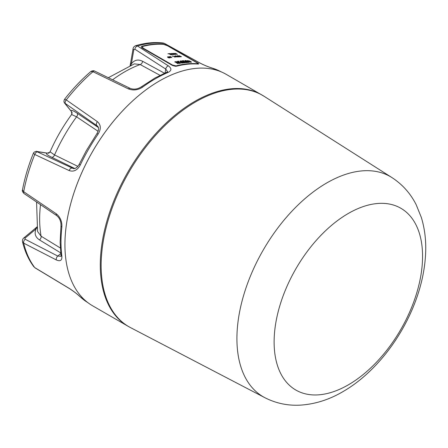 <?xml version="1.0" encoding="UTF-8"?>
<svg xmlns="http://www.w3.org/2000/svg" width="448" height="448" viewBox="0 0 448 448"><rect width="100%" height="100%" fill="white"/><g stroke="black" fill="none" stroke-linecap="round" stroke-linejoin="round"><path stroke-width="0.67" d="M212.352 68.152A2.962 2.397 -73.1 0 0 211.943 67.978L220.998 71.775A133.252 76.933 120 0 0 212.352 68.152C208.572 67.043 204.254 65.257 199.394 62.787L164.226 43.35A133.252 76.933 120 0 0 137.519 45.998A2.962 1.854 122.7 0 0 134.837 49.207L133.812 49.79A2.962 1.299 -170.2 0 1 133.078 48.714C133.274 47.348 134.131 46.346 135.654 45.696L137.519 45.998L168.37 65.862C171.903 68.449 171.718 70.683 167.815 72.565A133.252 76.933 120 0 0 142.638 87.102C138.085 90.115 133.347 90.72 128.436 88.917L92.966 71.719A133.252 76.933 120 0 0 66.259 99.91A2.962 1.747 124.8 0 0 65.442 103.583L65.083 103.589A2.962 2.363 141 0 1 64.686 103.225L64.114 102.267C63.806 101.545 63.946 100.554 64.534 99.299L66.259 99.91L97.406 121.671C100.996 124.852 101.226 129.002 98.101 134.12A133.252 76.933 120 0 0 80.298 164.954C77.448 170.212 73.735 172.088 69.171 170.582L34.754 154.482A2.962 1.747 115.2 0 1 37.52 151.939L37.346 151.62A2.962 2.363 99 0 0 36.837 151.463L36.837 151.463C37.195 150.909 33.544 151.889 33.359 153.294L34.754 154.482A133.252 76.933 120 0 0 23.694 191.705L56.319 213.825C60.329 217.162 62.171 221.564 61.846 227.035A2.962 1.467 -173.8 0 1 60.978 225.837L60.978 225.837C61.141 221.536 59.713 218.126 56.711 215.611L56.711 215.611A2.962 1.618 124 0 1 56.319 213.825M74.889 168.571L51.705 157.265C47.208 155.025 45.573 153.647 46.794 153.115L37.346 151.62M65.083 103.589L71.098 111.02C70.946 109.698 72.957 110.426 77.146 113.198L98.532 127.624M133.812 49.79L131.393 63.818C134.378 59.898 138.118 59.058 142.615 61.292L164.976 73.472M61.846 227.035A133.252 76.933 120 0 0 61.846 256.105C62.177 260.422 60.334 261.699 56.319 259.935L23.694 243.152A2.962 1.854 117.3 0 1 25.127 239.226L25.122 238.05A2.962 1.299 50.2 0 0 23.822 237.95L23.822 237.95C22.714 238.857 22.271 240.1 22.495 241.69L23.694 243.152A133.252 76.933 120 0 0 34.754 267.602L69.171 288.344C73.724 291.306 77.431 294.151 80.298 296.884A2.962 2.397 133.1 0 1 79.94 296.615L79.94 296.615C77.263 294.073 73.752 291.39 69.406 288.557A2.962 1.54 121 0 1 69.171 288.344M61.214 253.193L39.486 239.915C35.302 237.143 34.16 233.481 36.058 228.934L25.122 238.05M160.037 75.32L140.19 64.546L134.366 63.857L108.321 77.717M98.112 131.298L76.563 116.822L71.624 114.514L72.044 112.47A2.962 2.794 -26.4 0 0 71.652 111.922L72.117 113.243M71.624 114.514C63.078 126.162 55.894 138.6 50.086 151.827L54.55 154.946L77.862 166.376M36.562 202.003L37.582 231.498L41.087 236.191L60.346 247.99M69.138 210.017A133.252 76.933 -60 0 1 131.544 101.926M197.994 64.064A133.252 76.933 120 0 0 191.335 63.946A133.252 76.933 120 0 0 176.691 66.17L175.454 66.282L172.553 65.514L142.156 47.97C141.008 47.191 140.991 46.603 142.106 46.206A133.252 76.933 -60 0 1 163.408 44.094L167.334 45.478L197.73 63.022C198.895 63.739 198.985 64.086 197.994 64.064L198.262 64.07M25.127 239.226L57.77 256.06L60.956 256.346M39.486 239.915A2.962 1.932 121.5 0 0 41.087 236.191A120.17 69.378 120 0 1 40.505 204.669M37.324 227.438L36.058 228.934A2.962 1.299 50.2 0 0 34.759 228.838L23.822 237.95M24.069 193.558C22.495 191.895 21.958 190.708 22.456 189.991L23.694 191.705A2.962 1.618 124.1 0 0 24.069 193.558L56.711 215.611M61.846 256.105A2.962 1.926 172.9 0 1 60.984 254.951L60.144 242.323L60.978 225.837M60.984 254.951L61.062 256.267M36.921 227.332A2.962 1.193 -131.9 0 0 36.344 227.455L34.759 228.838M167.58 71.674L165.738 69.054L134.837 49.207M37.52 151.939L73.214 168.504M98.101 134.12A2.962 0.325 -145.5 0 0 96.925 133.633C98.778 130.301 99.008 127.826 97.619 126.196L65.442 103.583M112.599 79.8A120.17 69.378 120 0 1 140.19 64.546A2.962 1.932 118.5 0 0 142.615 61.292M133.078 48.714L130.659 62.737A2.962 1.299 -170.2 0 0 131.393 63.818L130.726 65.66M77.51 166.751A2.962 1.898 116 0 0 77.711 166.309M51.705 157.265A2.962 1.898 116 0 0 54.55 154.946A120.17 69.378 120 0 1 76.563 116.822A2.962 1.898 124 0 0 77.146 113.198M49.224 152.891L46.794 153.115A2.962 2.363 99 0 0 46.278 152.958L36.837 151.463M49.89 152.191L47.522 153.093A2.962 2.335 -85.6 0 1 47.846 153.149A2.962 2.794 -93.6 0 0 48.541 153.21M97.978 131.202A2.962 1.898 124 0 0 98.263 130.805M64.686 103.225L70.706 110.656A2.962 2.363 141 0 0 71.098 111.02L71.652 111.922A2.962 2.335 145.6 0 1 71.445 111.664L71.842 114.167M35.011 267.848L34.754 267.602A2.962 1.546 121.1 0 0 35.011 267.848L69.406 288.557M211.943 67.978L211.943 67.978C208.186 66.842 204.103 65.145 199.696 62.888L199.696 62.888A2.962 1.54 -61 0 0 199.394 62.787M199.696 62.888L164.567 43.45A2.962 1.546 118.9 0 0 164.226 43.35L163.178 43.002C154.47 41.938 145.298 42.84 135.654 45.69M167.815 72.565A2.962 1.926 -112.9 0 0 166.382 72.397L167.558 71.809M130.43 65.369A2.962 1.193 -168.1 0 1 130.256 64.803L130.082 65.509M142.638 87.102A2.962 1.467 -126.2 0 0 141.165 86.946L155.025 77.98L166.382 72.397M141.165 86.946L141.165 86.946C137.402 89.253 133.739 89.723 130.178 88.362L130.178 88.362A2.962 1.618 -64 0 0 128.436 88.917M130.178 88.362L94.758 71.12A2.962 1.618 115.9 0 0 92.966 71.719L90.866 71.506C81.514 79.554 72.738 88.816 64.534 99.294M80.298 164.954A2.962 0.325 -154.5 0 1 79.29 164.181L86.229 150.819L96.925 133.633M127.971 326.211L92.607 305.799A133.622 77.146 -60 0 1 92.607 151.502A133.622 77.146 -60 0 1 226.229 74.357L264.04 96.258A133.599 77.134 -60 0 0 128.811 172.407A133.599 77.134 -60 0 0 130.48 327.594L127.971 326.211A133.622 77.146 -60 0 1 127.966 171.92A133.622 77.146 -60 0 1 261.587 94.774M348.337 384.854A104.966 60.603 -60 0 1 284.06 293.406A104.966 60.603 -60 0 1 412.619 219.184A104.966 60.603 -60 0 1 348.337 384.854M171.254 54.729L172.306 54.606L170.419 53.536A133.252 76.933 120 0 0 169.366 53.631L169.478 53.698A133.252 76.933 -60 0 1 170.458 53.609L171.27 54.079A133.252 76.933 120 0 0 170.682 54.13L170.794 54.197A133.252 76.933 -60 0 1 171.382 54.146L172.127 54.572A133.252 76.933 120 0 0 171.153 54.662L171.254 54.729M174.636 54.426L175.319 54.404L175.022 54.034L173.348 53.368A133.252 76.933 120 0 0 173.012 53.379L174.636 54.426M171.898 57.546L170.089 56.454L171.651 57.417L168.907 56.666L170.71 57.708L169.204 56.756L171.898 57.546M175.918 57.058L175.05 56.274A133.252 76.933 120 0 0 174.283 56.342L175.918 57.058M177.565 56.885L178.646 56.879L177.598 56.325A133.252 76.933 120 0 0 177.128 56.353L175.638 55.849L177.022 56.358A133.252 76.933 120 0 0 176.954 56.358L177.565 56.885M180.645 56.767L181.44 56.65L179.211 55.787A133.252 76.933 -60 0 1 179.502 55.787L179.413 55.726A133.252 76.933 120 0 0 179.088 55.726L181.182 56.75A133.252 76.933 120 0 0 180.891 56.756L180.645 56.767M183.467 61.146L182.174 60.771L183.702 60.648L183.898 61.113L183.467 61.146M181.804 61.438L180.572 61.068L181.11 60.878L181.843 61.303L181.205 61.376C180.107 61.292 179.911 61.146 180.611 60.934L180.09 61.107M175.291 62.082L176.826 62.037L176.092 61.611L174.787 61.863L175.235 62.031M179.424 63.487L177.47 62.362L178.31 62.972L177.296 63.168L176.103 62.625L178.058 63.75L177.447 63.258L178.455 63.062L179.424 63.487M178.041 62.401L180.544 63.062L179.62 63.308L180.79 63.118L178.041 62.401M182.582 62.983L181.686 63.112L182.252 62.91L181.647 62.558L180.914 62.664L181.474 62.462L179.732 61.981L180.628 61.858L182.582 62.983M189.913 61.841L189.23 61.438L190.12 61.796M189.23 61.438L190.019 61.55L189.224 61.432M188.244 61.152L189.179 61.415L188.675 61.029L188.205 61.286M187.32 61.292L189.274 62.423L187.18 61.914L188.138 62.468L187.51 62.502L185.556 61.37L187.667 61.869L186.704 61.314L187.32 61.292L186.665 61.449M183.434 61.533L186.021 62.608L184.19 62.182L184.895 62.709L184.134 62.793L182.806 61.594L183.434 61.533L182.767 61.729M184.565 61.606L183.557 61.522L186.127 62.597L186.861 62.541L185.539 61.376L184.526 61.74L185.052 61.566M176.624 65.722A133.252 76.933 -60 0 1 197.014 63.706L197.686 63.56L196.734 62.653L167.384 45.707L163.475 44.341A133.252 76.933 -60 0 0 143.086 46.357L142.279 46.967L143.158 48.104L172.502 65.044L176.574 65.985M189.986 61.88L190.826 62.367L191.369 62.059L190.249 61.734M175.762 62.429L187.079 61.152L175.762 62.429M185.254 60.844L186.743 60.956L186.004 60.536L184.755 60.586L185.164 60.906M189.196 60.805L191.066 61.712L189.196 61.124L189.196 60.805M188.619 60.99L187.018 60.799L188.009 60.519L188.619 60.99L188.143 61.068M184.038 62.804L181.434 61.751L183.221 62.782L182.89 62.944L184.038 62.804M178.478 61.751L177.195 61.421L178.763 61.18L178.937 61.678L178.478 61.751M179.077 56.862L180.107 56.806L178.22 55.737A133.252 76.933 120 0 0 177.19 55.77L177.296 55.832A133.252 76.933 -60 0 1 178.259 55.804L179.077 56.274A133.252 76.933 120 0 0 178.5 56.291L178.606 56.353A133.252 76.933 -60 0 1 179.189 56.342L179.934 56.767A133.252 76.933 120 0 0 178.976 56.801L179.077 56.862M176.887 56.958L175.09 55.888L176.887 56.958M174.849 57.137L173.079 56.067A133.252 76.933 120 0 0 172.099 56.179L172.211 56.241A133.252 76.933 -60 0 1 173.118 56.14L174.849 57.137M169.142 57.954L169.859 57.826L169.579 57.406L167.882 56.818A133.252 76.933 120 0 0 167.53 56.879L167.731 57.4L169.142 57.954M177.391 54.41L175.689 53.379L177.044 54.219L174.944 53.334L175.93 54.225L174.328 53.362L176.17 54.421L175.151 53.446L177.391 54.41M173.029 54.522L173.387 54.555A133.252 76.933 -60 0 1 173.936 54.522L172.049 53.424A133.252 76.933 120 0 0 171.483 53.458L171.601 53.917L173.029 54.522M170.682 54.746L168.918 53.676A133.252 76.933 120 0 0 167.938 53.788L168.045 53.855A133.252 76.933 -60 0 1 168.958 53.749L170.682 54.746M190.21 61.869L191.33 62.199M186.698 61.09L186.004 60.536M185.965 60.67L185.539 60.682M185.651 60.81L185.254 60.558M185.724 60.782L186.105 60.85L185.707 60.833M185.147 61.869L185.903 62.216M183.518 61.656L184.257 61.466M184.218 61.6L184.526 61.74M186.822 62.675L185.578 61.398M184.817 61.555L186.183 61.337M185.982 62.742L183.394 61.667M184.856 62.843L184.19 62.182M189.235 62.558L187.281 61.426M186.144 61.471L187.667 61.869M188.098 62.602L187.18 61.914M189.14 61.55L188.636 61.163M189.185 61.572L190.109 61.841M191.022 61.846L189.157 60.945M189.974 61.684L189.157 61.286M188.58 61.124L188.009 60.519M187.97 60.654L186.978 60.934M176.786 62.171L176.092 61.611M176.047 61.746L175.594 61.83M175.717 61.97L175.302 61.757M175.263 61.897L174.742 61.998M175.778 61.97L176.165 61.998L175.756 62.037M176.165 61.998L175.734 62.11M178.304 61.314L177.15 61.555M178.898 61.818L178.763 61.18M178.718 61.314L178.237 61.387M180.118 61.18L180.572 61.068M180.718 61.074L181.194 61.23L180.678 61.202M183.26 60.743L182.134 60.906M183.859 61.247L183.702 60.648M183.663 60.782L183.182 60.816M177.526 56.823L177.083 56.426A133.252 76.933 -60 0 1 177.716 56.392L178.461 56.823A133.252 76.933 120 0 0 177.811 56.857L177.514 56.868M175.745 56.986L174.434 56.403A133.252 76.933 -60 0 1 175.123 56.347L175.756 56.941M169.103 57.949L167.675 56.941A133.252 76.933 -60 0 1 167.966 56.885L168.521 56.918M168.498 56.969L168.801 57.014M168.778 57.07L169.641 57.854A133.252 76.933 120 0 0 169.338 57.904L169.12 57.887M174.597 54.415L173.152 53.446A133.252 76.933 -60 0 1 173.438 53.435L173.97 53.519M173.953 53.564L175.106 54.398A133.252 76.933 120 0 0 174.821 54.41L174.608 54.37M171.438 53.598A133.101 76.849 -60 0 1 171.461 53.592L171.606 53.525A133.252 76.933 -60 0 1 172.094 53.497L172.116 53.441M172.967 54.505L171.438 53.816M172.094 53.497L173.762 54.46A133.252 76.933 120 0 0 173.27 54.488L172.984 54.46M69.171 170.582A2.962 1.742 -64.8 0 1 71.91 168.101L74.39 168.493M98.213 127.232L96.634 125.283A2.962 1.742 124.8 0 1 97.406 121.671M165.06 72.962L165.738 69.054A2.962 1.848 122.8 0 1 168.37 65.862M56.319 259.935A2.962 1.848 -62.8 0 1 57.77 256.06L60.816 253.523M80.298 296.884A133.252 76.933 120 0 0 87.752 302.557L79.94 296.615M142.486 46.637A2.962 2.106 75.5 0 1 142.106 46.206M197.73 63.022A2.962 1.714 -60 0 1 197.439 63.14M142.974 47.992A2.962 1.714 -60 0 1 142.156 47.97M197.59 64.03A2.962 2.335 94.4 0 1 196.98 63.806M173.376 65.537A2.962 1.714 -60 0 1 172.553 65.514M176.691 66.17A2.962 2.106 75.5 0 1 175.722 65.912M130.48 327.594L264.835 397.678A127.12 73.394 -60 0 1 263.245 250.018A127.12 73.394 -60 0 1 391.916 177.565L264.04 96.258M36.87 226.951L36.344 227.455M50.086 151.827L48.586 153.205M130.659 62.737L130.256 64.803M70.706 110.656L71.445 111.664M79.29 164.181C77.151 167.602 75.124 169.042 73.198 168.498M47.522 153.093L46.278 152.958M33.925 266.874C28.655 259.862 24.847 251.468 22.495 241.69M164.567 43.45L163.173 43.002M94.758 71.12C93.677 70.504 92.378 70.633 90.866 71.506M22.456 189.991C24.746 177.873 28.381 165.642 33.359 153.294M264.835 397.678C276.018 403.368 287.913 405.849 300.513 405.121C315.146 404.135 329.241 399.666 342.798 391.714C374.847 373.346 402.814 337.154 416.438 298.564C421.82 283.444 424.872 268.514 425.6 253.775C426.233 240.99 424.81 228.878 421.333 217.442L416.198 204.747C410.53 193.469 402.433 184.414 391.916 177.565"/></g></svg>
